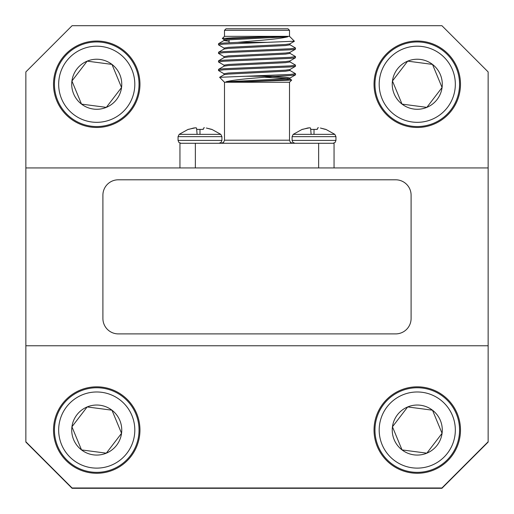 <?xml version="1.0" encoding="UTF-8"?>
<svg xmlns="http://www.w3.org/2000/svg" width="514" height="514" viewBox="0 0 514 514"><rect width="100%" height="100%" fill="white"/><g stroke="black" fill="none" stroke-linecap="round" stroke-linejoin="round"><path stroke-width="0.77" d="M25.854 167.93L25.854 442.072L72.082 488.3L441.918 488.3L488.146 442.072L488.146 167.93L25.854 167.93L25.854 71.928L72.082 25.7L441.918 25.7L488.146 71.928L488.146 167.93M335.95 136.64L292.08 136.64L292.08 140.393L335.95 140.393L335.95 136.64L334.832 134.36L293.198 134.36L302.078 129.412L309.473 127.813L310.578 128.031L310.7 129.412L314.015 129.412L314.015 134.36M318.179 127.813L318.558 127.813M325.484 129.412L320.402 128.031L325.96 129.412L334.832 134.36M314.015 129.412L317.331 129.412L317.511 127.986M321.314 143.278L323.711 143.278M307.629 128.031L302.547 129.412M309.473 127.813L307.899 127.986M310.584 128.095L309.852 127.813M311.131 134.36L310.7 129.412M224.483 30.326L226.025 28.784L287.975 28.784L289.517 30.326L224.483 30.326L224.483 36.333L289.517 36.333L294.387 41.21L267.158 42.341L237.603 42.341L223.635 43.047L218.553 43.671L218.476 44.834L224.13 48.149M267.158 42.341L223.635 44.12L218.476 44.834M246.155 76.245L275.793 76.245L290.365 75.513L295.524 74.8L295.524 73.727L290.365 74.44L219.613 77.306L224.483 82.253L224.483 140.193L289.517 140.193L290.397 142.359L292.594 143.278M289.87 61.847L295.447 65.072L295.447 66.325L290.365 66.948L223.635 69.801L218.476 70.514L224.13 73.836M295.524 65.169L290.365 65.882L223.635 68.735L218.553 69.358L218.476 70.514M289.87 53.289L295.447 56.514L295.447 57.767L290.365 58.39L223.635 61.243L218.476 61.956L224.13 65.272M295.524 56.604L290.365 57.317L223.635 60.17L218.553 60.793L218.476 61.956M289.87 44.724L295.447 47.95L295.447 49.203L290.365 49.826L223.635 52.679L218.476 53.392L224.13 56.713M295.524 48.046L290.365 48.759L223.635 51.612L218.553 52.235L218.476 53.392M289.87 70.412L295.524 73.727M289.87 78.97L291.695 80.075L289.517 82.253L224.483 82.253M224.13 39.591L222.324 38.492L232.765 37.83L270.338 36.783L287.795 36.783C282.726 38.113 272.465 39.405 257 40.638L237.603 42.341M291.695 80.075L243.122 81.803L225.987 81.803C230.902 80.447 241.239 79.143 257 77.884L275.793 76.245M25.854 345.761L488.146 345.761M488.146 441.764L441.918 487.992L72.082 487.992L25.854 441.764M179.951 167.93L179.951 143.278L334.049 143.278L334.049 167.93M270.338 36.783L228.454 38.768L224.033 39.482L224.033 40.555L229.109 41.313M294.368 41.268L289.87 43.87L285.546 44.474L228.454 47.333L224.033 48.046L224.033 49.113M295.447 49.203L289.87 52.428L285.546 53.038L228.454 55.891L224.033 56.604L224.033 57.677M295.447 57.767L289.87 60.993L285.546 61.596L228.454 64.456L224.033 65.169L224.033 66.235M295.447 66.325L289.87 69.551L285.546 70.161L228.454 73.014L224.033 73.727L224.033 74.8M272.651 76.541L285.546 77.293L289.967 78.006L289.967 79.079L285.546 79.792L243.122 81.803M295.447 74.89L289.87 78.115L285.546 78.719L225.987 81.803M287.795 36.783L228.454 39.841L224.13 40.445L218.553 43.671M289.967 43.761L289.967 44.834L285.546 45.547L228.454 48.4L224.13 49.01L218.553 52.235M289.967 52.325L289.967 53.392L285.546 54.105L228.454 56.964L224.13 57.568L218.553 60.793M289.967 60.883L289.967 61.956L285.546 62.669L228.454 65.522L224.13 66.133L218.553 69.358M289.967 69.448L289.967 70.514L285.546 71.228L228.454 74.087L224.13 74.691L219.613 77.306M264.723 77.248L287.557 78.546M411.097 195.204A15.407 15.407 0 0 0 395.69 179.797L118.31 179.797A15.407 15.407 0 0 0 102.903 195.204L102.903 318.487A15.407 15.407 0 0 0 118.31 333.894L395.69 333.894A15.407 15.407 0 0 0 411.097 318.487L411.097 195.204M221.919 136.64L178.05 136.64L178.05 140.393L221.919 140.393L221.919 136.64L220.802 134.36L179.168 134.36L188.04 129.412L195.442 127.813L196.547 128.031L196.669 129.412L199.985 129.412L199.985 134.36M204.148 127.813L204.527 127.813M211.453 129.412L206.371 128.031L211.922 129.412L220.802 134.36M199.985 129.412L203.3 129.412L203.48 127.986M204.334 143.278L209.23 143.278M193.598 128.031L188.516 129.412M195.442 127.813L193.868 127.986M196.489 127.986L195.821 127.813M197.1 134.36L196.547 128.031M136.666 67.7A43.227 43.227 0 0 1 113.298 124.182A43.227 43.227 0 0 1 56.81 100.815A43.227 43.227 0 0 1 80.184 44.332A43.227 43.227 0 0 1 136.666 67.7M135.812 68.054A42.302 42.302 0 0 1 112.939 123.328A42.302 42.302 0 0 1 57.664 100.461A42.302 42.302 0 0 1 80.537 45.181A42.302 42.302 0 0 1 135.812 68.054M131.905 69.673A38.068 38.068 0 0 1 111.32 119.421A38.068 38.068 0 0 1 61.571 98.842A38.068 38.068 0 0 1 82.156 49.093A38.068 38.068 0 0 1 131.905 69.673M81.514 104.117A25.025 25.025 0 0 1 87.155 61.14A25.025 25.025 0 0 1 121.548 87.515A25.025 25.025 0 0 1 81.514 104.117L71.928 81L87.155 61.14L111.962 64.398L121.548 87.515L106.321 107.368L81.514 104.117M71.928 81L81.135 103.192M136.666 413.494A43.227 43.227 0 0 1 113.298 469.976A43.227 43.227 0 0 1 56.81 446.608A43.227 43.227 0 0 1 80.184 390.126A43.227 43.227 0 0 1 136.666 413.494M135.812 413.847A42.302 42.302 0 0 1 112.939 469.128A42.302 42.302 0 0 1 57.664 446.255A42.302 42.302 0 0 1 80.537 390.981A42.302 42.302 0 0 1 135.812 413.847M131.905 415.466A38.068 38.068 0 0 1 111.32 465.215A38.068 38.068 0 0 1 61.571 444.636A38.068 38.068 0 0 1 82.156 394.887A38.068 38.068 0 0 1 131.905 415.466M81.514 449.911A25.025 25.025 0 0 1 87.155 406.94A25.025 25.025 0 0 1 121.548 433.308A25.025 25.025 0 0 1 81.514 449.911L71.928 426.793L87.155 406.94L111.962 410.191L121.548 433.308L106.321 453.168L81.514 449.911M71.928 426.793L81.135 448.985M457.19 67.7A43.227 43.227 0 0 1 433.816 124.182A43.227 43.227 0 0 1 377.334 100.815A43.227 43.227 0 0 1 400.702 44.332A43.227 43.227 0 0 1 457.19 67.7M456.336 68.054A42.302 42.302 0 0 1 433.463 123.328A42.302 42.302 0 0 1 378.188 100.461A42.302 42.302 0 0 1 401.061 45.181A42.302 42.302 0 0 1 456.336 68.054M452.429 69.673A38.068 38.068 0 0 1 431.844 119.421A38.068 38.068 0 0 1 382.095 98.842A38.068 38.068 0 0 1 402.68 49.093A38.068 38.068 0 0 1 452.429 69.673M402.038 104.117A25.025 25.025 0 0 1 407.679 61.14A25.025 25.025 0 0 1 442.072 87.515A25.025 25.025 0 0 1 402.038 104.117L392.452 81L407.679 61.14L432.486 64.398L442.072 87.515L426.845 107.368L402.038 104.117M392.452 81L401.652 103.192M457.19 413.494A43.227 43.227 0 0 1 433.816 469.976A43.227 43.227 0 0 1 377.334 446.608A43.227 43.227 0 0 1 400.702 390.126A43.227 43.227 0 0 1 457.19 413.494M456.336 413.847A42.302 42.302 0 0 1 433.463 469.128A42.302 42.302 0 0 1 378.188 446.255A42.302 42.302 0 0 1 401.061 390.981A42.302 42.302 0 0 1 456.336 413.847M452.429 415.466A38.068 38.068 0 0 1 431.844 465.215A38.068 38.068 0 0 1 382.095 444.636A38.068 38.068 0 0 1 402.68 394.887A38.068 38.068 0 0 1 452.429 415.466M402.038 449.911A25.025 25.025 0 0 1 407.679 406.94A25.025 25.025 0 0 1 442.072 433.308A25.025 25.025 0 0 1 402.038 449.911L392.452 426.793L407.679 406.94L432.486 410.191L442.072 433.308L426.845 453.168L402.038 449.911M392.452 426.793L401.652 448.985M318.641 167.93L318.641 143.278M195.359 143.278L195.359 167.93M335.95 140.393L335.109 142.429L333.066 143.278L335.109 142.429L335.95 140.393M292.08 140.393L292.922 142.429L294.965 143.278L292.922 142.429L292.08 140.393M292.08 136.64L293.198 134.36M224.483 36.333L222.324 38.492M289.517 82.253L289.517 140.193M289.517 30.326L289.517 36.333M229.109 42.739L229.109 39.79M224.483 140.193L223.603 142.359L221.405 143.278M221.919 140.393L221.078 142.429L219.035 143.278L221.078 142.429L221.919 140.393M178.05 140.393L178.891 142.429L180.934 143.278L178.891 142.429L178.05 140.393M178.05 136.64L179.168 134.36"/></g></svg>
